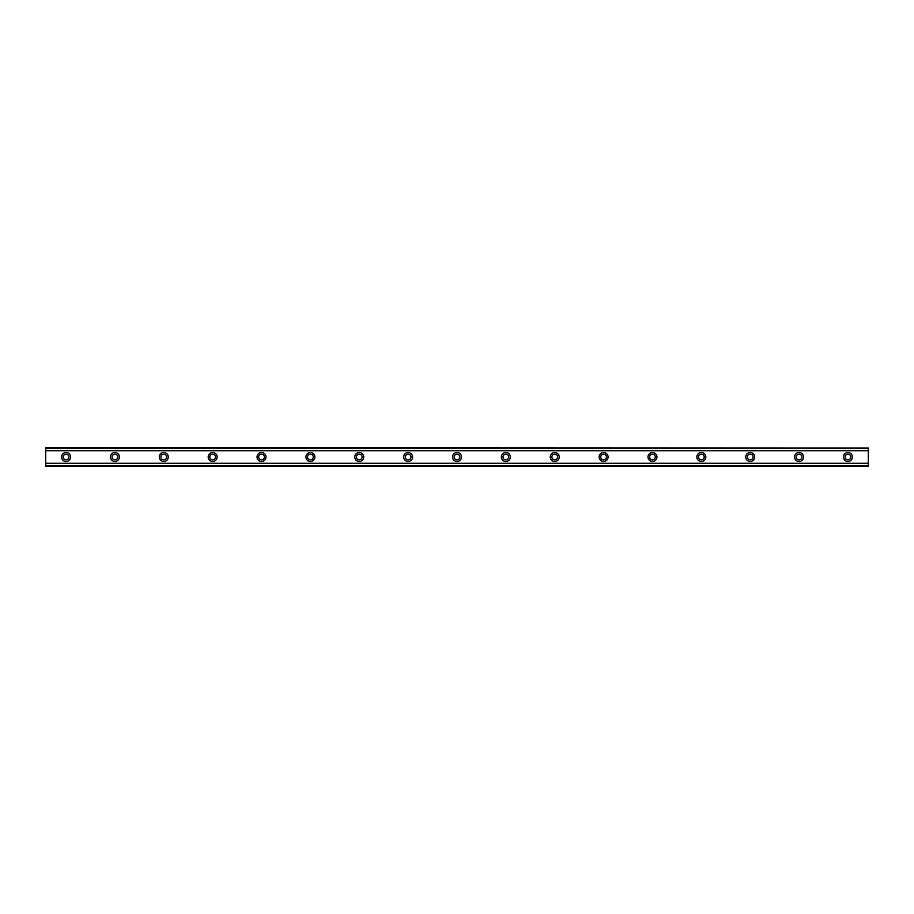 <?xml version="1.0" encoding="UTF-8"?>
<svg xmlns="http://www.w3.org/2000/svg" width="914" height="914" viewBox="0 0 914 914"><rect width="100%" height="100%" fill="white"/><g stroke="black" fill="none" stroke-linecap="round" stroke-linejoin="round"><path stroke-width="1.37" d="M66.059 459.856A2.856 2.856 0 0 1 63.215 457A2.856 2.856 0 0 1 66.059 454.144A2.856 2.856 0 0 1 68.916 457A2.856 2.856 0 0 1 66.059 459.856M847.941 459.856A2.856 2.856 0 0 1 845.084 457A2.856 2.856 0 0 1 847.941 454.144A2.856 2.856 0 0 1 850.785 457A2.856 2.856 0 0 1 847.941 459.856M799.076 459.856A2.856 2.856 0 0 1 796.22 457A2.856 2.856 0 0 1 799.076 454.144A2.856 2.856 0 0 1 801.921 457A2.856 2.856 0 0 1 799.076 459.856M750.2 459.856A2.856 2.856 0 0 1 747.355 457A2.856 2.856 0 0 1 750.2 454.144A2.856 2.856 0 0 1 753.056 457A2.856 2.856 0 0 1 750.2 459.856M701.335 459.856A2.856 2.856 0 0 1 698.49 457A2.856 2.856 0 0 1 701.335 454.144A2.856 2.856 0 0 1 704.191 457A2.856 2.856 0 0 1 701.335 459.856M652.47 459.856A2.856 2.856 0 0 1 649.614 457A2.856 2.856 0 0 1 652.47 454.144A2.856 2.856 0 0 1 655.315 457A2.856 2.856 0 0 1 652.47 459.856M603.606 459.856A2.856 2.856 0 0 1 600.749 457A2.856 2.856 0 0 1 603.606 454.144A2.856 2.856 0 0 1 606.45 457A2.856 2.856 0 0 1 603.606 459.856M554.729 459.856A2.856 2.856 0 0 1 551.885 457A2.856 2.856 0 0 1 554.729 454.144A2.856 2.856 0 0 1 557.586 457A2.856 2.856 0 0 1 554.729 459.856M505.865 459.856A2.856 2.856 0 0 1 503.02 457A2.856 2.856 0 0 1 505.865 454.144A2.856 2.856 0 0 1 508.721 457A2.856 2.856 0 0 1 505.865 459.856M457 459.856A2.856 2.856 0 0 1 454.144 457A2.856 2.856 0 0 1 457 454.144A2.856 2.856 0 0 1 459.856 457A2.856 2.856 0 0 1 457 459.856M408.135 459.856A2.856 2.856 0 0 1 405.279 457A2.856 2.856 0 0 1 408.135 454.144A2.856 2.856 0 0 1 410.98 457A2.856 2.856 0 0 1 408.135 459.856M359.271 459.856A2.856 2.856 0 0 1 356.414 457A2.856 2.856 0 0 1 359.271 454.144A2.856 2.856 0 0 1 362.115 457A2.856 2.856 0 0 1 359.271 459.856M310.394 459.856A2.856 2.856 0 0 1 307.55 457A2.856 2.856 0 0 1 310.394 454.144A2.856 2.856 0 0 1 313.251 457A2.856 2.856 0 0 1 310.394 459.856M261.53 459.856A2.856 2.856 0 0 1 258.685 457A2.856 2.856 0 0 1 261.53 454.144A2.856 2.856 0 0 1 264.386 457A2.856 2.856 0 0 1 261.53 459.856M212.665 459.856A2.856 2.856 0 0 1 209.809 457A2.856 2.856 0 0 1 212.665 454.144A2.856 2.856 0 0 1 215.51 457A2.856 2.856 0 0 1 212.665 459.856M163.8 459.856A2.856 2.856 0 0 1 160.944 457A2.856 2.856 0 0 1 163.8 454.144A2.856 2.856 0 0 1 166.645 457A2.856 2.856 0 0 1 163.8 459.856M114.924 459.856A2.856 2.856 0 0 1 112.079 457A2.856 2.856 0 0 1 114.924 454.144A2.856 2.856 0 0 1 117.78 457A2.856 2.856 0 0 1 114.924 459.856M66.059 452.521A4.479 4.479 0 0 0 61.581 457A4.479 4.479 0 0 0 66.059 461.479A4.479 4.479 0 0 0 70.538 457A4.479 4.479 0 0 0 66.059 452.521M847.941 452.521A4.479 4.479 0 0 0 843.462 457A4.479 4.479 0 0 0 847.941 461.479A4.479 4.479 0 0 0 852.419 457A4.479 4.479 0 0 0 847.941 452.521M799.076 452.521A4.479 4.479 0 0 0 794.597 457A4.479 4.479 0 0 0 799.076 461.479A4.479 4.479 0 0 0 803.555 457A4.479 4.479 0 0 0 799.076 452.521M750.2 452.521A4.479 4.479 0 0 0 745.721 457A4.479 4.479 0 0 0 750.2 461.479A4.479 4.479 0 0 0 754.678 457A4.479 4.479 0 0 0 750.2 452.521M701.335 452.521A4.479 4.479 0 0 0 696.856 457A4.479 4.479 0 0 0 701.335 461.479A4.479 4.479 0 0 0 705.814 457A4.479 4.479 0 0 0 701.335 452.521M652.47 452.521A4.479 4.479 0 0 0 647.992 457A4.479 4.479 0 0 0 652.47 461.479A4.479 4.479 0 0 0 656.949 457A4.479 4.479 0 0 0 652.47 452.521M603.606 452.521A4.479 4.479 0 0 0 599.127 457A4.479 4.479 0 0 0 603.606 461.479A4.479 4.479 0 0 0 608.084 457A4.479 4.479 0 0 0 603.606 452.521M554.729 452.521A4.479 4.479 0 0 0 550.251 457A4.479 4.479 0 0 0 554.729 461.479A4.479 4.479 0 0 0 559.219 457A4.479 4.479 0 0 0 554.729 452.521M505.865 452.521A4.479 4.479 0 0 0 501.386 457A4.479 4.479 0 0 0 505.865 461.479A4.479 4.479 0 0 0 510.343 457A4.479 4.479 0 0 0 505.865 452.521M457 452.521A4.479 4.479 0 0 0 452.521 457A4.479 4.479 0 0 0 457 461.479A4.479 4.479 0 0 0 461.479 457A4.479 4.479 0 0 0 457 452.521M408.135 452.521A4.479 4.479 0 0 0 403.657 457A4.479 4.479 0 0 0 408.135 461.479A4.479 4.479 0 0 0 412.614 457A4.479 4.479 0 0 0 408.135 452.521M359.271 452.521A4.479 4.479 0 0 0 354.781 457A4.479 4.479 0 0 0 359.271 461.479A4.479 4.479 0 0 0 363.749 457A4.479 4.479 0 0 0 359.271 452.521M310.394 452.521A4.479 4.479 0 0 0 305.916 457A4.479 4.479 0 0 0 310.394 461.479A4.479 4.479 0 0 0 314.873 457A4.479 4.479 0 0 0 310.394 452.521M261.53 452.521A4.479 4.479 0 0 0 257.051 457A4.479 4.479 0 0 0 261.53 461.479A4.479 4.479 0 0 0 266.008 457A4.479 4.479 0 0 0 261.53 452.521M212.665 452.521A4.479 4.479 0 0 0 208.186 457A4.479 4.479 0 0 0 212.665 461.479A4.479 4.479 0 0 0 217.144 457A4.479 4.479 0 0 0 212.665 452.521M163.8 452.521A4.479 4.479 0 0 0 159.322 457A4.479 4.479 0 0 0 163.8 461.479A4.479 4.479 0 0 0 168.279 457A4.479 4.479 0 0 0 163.8 452.521M114.924 452.521A4.479 4.479 0 0 0 110.445 457A4.479 4.479 0 0 0 114.924 461.479A4.479 4.479 0 0 0 119.403 457A4.479 4.479 0 0 0 114.924 452.521M45.7 466.369L45.7 463.284L868.3 463.284L868.3 466.369L45.7 466.369M45.7 447.986L868.3 447.986L45.7 447.632L45.7 463.284M868.3 447.986L868.3 463.284M868.3 465.546L45.7 465.546M45.7 450.716L868.3 450.716M45.7 448.454L868.3 448.454M45.7 466.014L868.3 466.014"/></g></svg>
